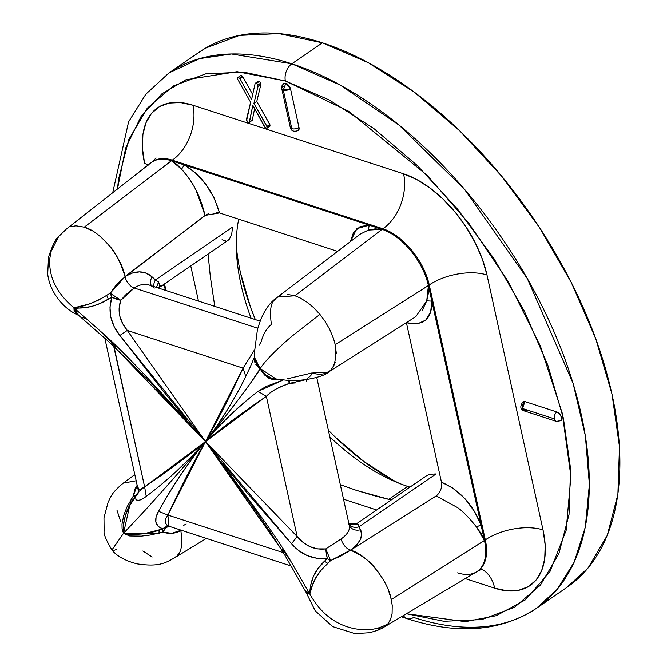 <?xml version="1.0" encoding="UTF-8"?>
<svg xmlns="http://www.w3.org/2000/svg" width="667" height="667" viewBox="0 0 667 667"><rect width="100%" height="100%" fill="white"/><g stroke="black" fill="none" stroke-linecap="round" stroke-linejoin="round"><path stroke-width="1" d="M283.575 83.642L285.876 83.183L287.352 83.975L289.853 87.018L290.512 88.803A5.194 2.535 167.6 0 1 283.292 90.053L290.512 88.803L285.876 83.183L283.292 90.053L291.787 128.673A5.194 2.535 167.6 0 1 290.27 127.347A5.194 2.535 -12.4 0 0 291.787 128.673A5.194 2.535 -12.4 0 0 298.999 127.43L298.616 130.207L297.64 130.782M260.113 321.161L149.258 285.059A30.115 20.227 108 0 0 134.292 288.011L257.821 328.247L134.284 288.019A10.389 5.795 55.6 0 1 125.029 276.763L205.111 215.499L196.215 190.695C193.622 184.784 188.744 177.622 181.566 169.218L176.622 164.215L171.427 160.747A51.951 28.964 -124.4 0 0 150.959 162.806L66.483 228.948L58.554 236.66L51 251.642L49.925 257.821C48.257 276.121 56.253 292.796 73.92 307.854L74.095 310.589L75.604 313.065L78.514 315.299L73.92 307.854L106.67 336.718C136.401 363.949 178.464 412.023 205.486 441.596L112.289 344.831L113.799 346.665L144.622 486.843L113.949 346.323L205.486 441.596L191.521 456.637L177.038 470.627M295.923 382.875L289.345 383.417L281.816 386.385L275.188 389.478L270.06 392.863L266.35 396.348L297.174 536.526L302.901 542.221L309.73 546.59L317.542 548.891L325.738 548.916L338.969 540.437M306.103 379.681L306.478 381.382M407.67 486.385A187.01 104.277 -124.4 0 0 409.963 487.11A187.01 104.277 55.6 0 1 407.67 486.385A187.01 104.277 55.6 0 1 393.23 480.815A187.01 104.277 55.6 0 1 329.815 436.868A187.01 104.277 -124.4 0 0 407.67 486.385L388.728 499.383L407.67 486.385M375.504 496.04L356.495 490.395L391.221 499.967L375.504 496.04M438.911 493.305L436.351 495.856L350.559 550.217L356.411 545.114L360.238 539.803L361.631 534.559L360.505 529.715A243.989 119.034 -12.4 0 0 358.913 526.847L436.051 473.929L429.698 474.279L426.555 475.729M401.367 616.742L407.103 618.684C457.704 635.001 500.792 631.557 536.368 608.346L557.262 589.261L574.137 562.256L585.326 527.122L589.386 484.467L585.376 435.809L573.12 383.442L527.33 278.598L464.499 189.336L399.024 125.088L340.295 85.101L291.846 63.799A324.679 181.04 55.6 0 1 551.434 325.93A324.679 181.04 55.6 0 1 536.368 608.346L566.95 587.36A324.679 181.04 -124.4 0 0 582.016 304.952A324.679 181.04 -124.4 0 0 322.428 42.821L291.846 63.799A12.99 8.721 108 0 0 285.384 80.974L348.524 111.197L427.239 175.404L468.893 223.328L508.004 281.216L540.437 346.165L562.256 413.223L570.91 476.405L566.141 530.365L549.891 571.777L525.438 599.816L496.306 615.683L465.474 621.652L406.386 613.748L443.955 621.285L481.816 619.576L514.382 607.387L540.387 585.176L558.846 553.802L569.034 514.465L570.568 468.684L563.39 418.217L547.774 364.999L524.312 311.08L493.922 258.529L457.762 209.371L417.225 165.483L373.862 128.564L329.348 100.025L285.384 80.974L243.672 72.128L205.811 73.829L173.245 86.026L147.24 108.237L128.781 139.611L118.593 178.948L117.459 189.036L125.638 148.141L141.121 116.358L161.898 93.822L185.935 79.757L237.102 71.677L285.384 80.974A12.99 8.721 -72 0 1 291.846 63.799L231.474 53.985L199.625 58.604L169.043 72.87A324.679 181.04 55.6 0 1 291.846 63.799L322.428 42.821A324.679 181.04 -124.4 0 0 199.625 51.893L169.043 72.87L145.898 94.13L128.581 121.861L112.715 192.755M536.368 608.346A324.679 181.04 55.6 0 1 413.565 617.409A12.99 8.721 -72 0 1 407.078 618.676A12.99 8.721 -72 0 1 403.402 615.524A12.99 8.721 108 0 0 407.078 618.676M283.392 552.668L167.859 515.041L165.641 518.718L165.091 522.169L166.775 525.037L169.085 526.255M251.067 120.485L252.268 120.302L254.627 108.596L252.268 120.302L251.759 120.594M240.704 75.521L242.421 76.105L252.685 94.531L242.905 76.888L240.062 78.839L251.567 99.591L255.153 83.375L258.162 81.274L259.446 81.349L260.564 82.575L260.814 84.751L256.778 101.467L269.935 124.796L269.877 126.271L270.035 125.154L267.184 127.105L267.025 128.231L265.983 128.206L264.541 126.83L252.835 105.303L249.233 122.436L252.268 120.302L248.216 122.436L246.598 120.61L250.642 102.284L237.377 78.714L238.252 77.322L240.062 78.839L242.905 76.888L242.421 76.105L239.578 78.056L242.421 76.105L241.095 75.371L241.846 75.696M258.262 81.224L259.446 81.349L256.603 83.3L257.937 85.043L257.971 86.702L253.935 103.418L267.184 127.105L269.935 124.796M260.564 82.575L260.78 83.083L257.937 85.043L260.78 83.083L259.446 81.349L256.603 83.3L255.153 83.375L256.603 83.3L257.404 84.034L257.971 86.702L260.814 84.751L257.971 86.702L253.935 103.418L256.778 101.467L253.935 103.418L266.967 126.388L269.81 124.437L266.967 126.388L267.025 128.222L265.216 127.63L252.835 105.303L249.425 122.253L252.268 120.302M260.897 83.975L260.78 83.083M148.574 165.091A41.562 20.277 -12.4 0 0 144.589 163.482L142.438 148.341L142.896 134.609L145.956 122.811L151.492 113.398L159.296 106.737L169.068 103.077L180.423 102.568L192.938 105.219L403.585 173.82L416.775 179.54L430.123 188.102L443.138 199.175L455.294 212.339L466.141 227.088L475.263 242.855L482.299 259.029L486.985 274.996L543.03 529.923L545.189 545.064L544.731 558.796L541.671 570.602L536.135 580.015L528.331 586.677L518.559 590.328L507.203 590.845L494.689 588.194L465.258 578.606L494.689 588.194A41.562 27.914 108 0 0 481.574 569.193A41.562 27.914 -72 0 1 494.689 588.194A93.505 52.143 55.6 0 0 543.03 529.923A41.562 20.277 -12.4 0 0 485.309 539.903L391.287 599.583L392.221 605.511L392.096 613.532L390.62 619.243L387.952 623.778C380.107 628.272 371.677 630.248 362.648 629.706L355.844 628.939C336.11 625.321 320.769 613.682 309.813 594.022L312.223 586.001L315.9 577.489L321.319 569.943L330.649 560.58L341.179 555.828L350.559 550.217C362.139 555.353 370.552 561.622 375.813 569.018M163.273 284.776L164.649 286.777L165.374 290.303A5.194 2.893 -124.4 0 0 163.273 284.776M281.774 88.728L282.066 85.593L283.909 83.333L285.876 83.183L283.292 90.053L281.774 88.728L290.27 127.347C291.12 131.015 293.797 132.074 298.282 130.515A5.194 2.893 -124.4 0 0 298.999 127.43L290.512 88.803L298.999 127.43A5.194 2.535 167.6 0 1 291.787 128.673L283.292 90.053A5.194 2.535 167.6 0 1 281.774 88.728A5.194 2.535 167.6 0 1 283.192 86.427M522.711 402.059L525.012 401.609L556.928 411.998L559.796 414.14L561.556 417.625L561.172 420.402L558.871 420.86M120.585 521.336L116.983 510.247M152.168 557.012L142.855 551M138.753 488.019L138.294 490.437L139.52 491.154L144.622 486.843C170.327 469.368 190.612 454.285 205.486 441.596C194.939 459.53 182.399 484.017 167.859 515.041L280.757 551.809M164.532 283.909L165.975 290.504L164.532 283.909M198.474 301.084L190.745 265.925L198.474 301.084M208.062 254.044L210.297 276.338L214.774 306.395L210.297 276.338L208.062 254.044M566.516 587.66L588.052 568.034L607.278 535.351L617.892 494.38L619.485 446.69L612.006 394.122L595.739 338.686L571.311 282.525L539.653 227.78L501.984 176.572L459.755 130.857L414.591 92.396L368.217 62.673L322.428 42.821L278.973 33.608L239.528 35.384L205.611 48.091L199.133 52.226M392.688 479.965L363.757 461.414L335.568 437.419L328.364 430.265A202.601 112.965 -124.4 0 0 399.275 483.358M236.293 245.764A202.601 112.965 -124.4 0 0 255.319 319.601L250.709 307.737L240.562 273.145M116.5 549.541L114.215 550.242L111.939 549.933L123.495 533.342L122.086 528.881L121.994 524.045L123.887 514.949L127.122 506.695L133.2 496.281L135.093 488.711L137.169 485.309L133.2 496.281A10.389 4.527 -140.7 0 0 135.81 496.156L129.273 506.386L125.663 514.866L123.312 524.045L123.495 533.342L144.889 510.53C166.492 486.627 186.693 463.648 205.486 441.596L144.622 486.843L146.256 496.406L141.654 499.441L138.036 500.508L135.86 499.325L135.81 496.156A10.389 9.238 -159.3 0 0 138.352 492.68M136.168 480.749L123.287 483.133C110.789 493.347 110.705 497.524 108.137 502.109L103.977 517.725L104.135 531.09C103.485 533.792 106.086 540.07 111.939 549.933L123.495 533.342L129.715 535.968L141.279 536.135L150.358 535.009L162.765 532.141L171.853 533.308L181.174 530.198A40.504 27.205 -72 0 1 180.807 530.457L180.807 530.457A10.389 5.795 55.5 0 1 180.724 530.048A10.389 5.795 -124.5 0 0 180.807 530.457C175.546 533.642 169.535 534.2 162.765 532.141A10.389 6.328 101.3 0 1 169.493 526.38M148.799 494.455L146.256 496.406C167.617 480.298 187.36 462.031 205.486 441.596C188.019 462.831 172.369 486.068 158.529 511.297L156.07 516.925L155.845 522.119L158.171 526.388L162.823 528.931L145.981 533.225L136.727 534.442L129.773 534.55L123.495 533.342L144.889 510.53C166.492 486.627 186.693 463.648 205.486 441.596L297.174 536.526L266.35 396.348C240.645 413.823 220.352 428.906 205.486 441.596L297.174 536.526L291.537 543.722L298.641 550.567L307.245 555.619L317 558.321L327.289 558.521L318.467 568.001L313.49 576.038L310.747 585.092L309.68 593.297M195.223 454.394L180.649 475.004C171.619 488.853 164.249 500.95 158.529 511.297L167.859 515.041L205.486 441.596L283.7 552.768L211.005 448.966M181.024 531.466L180.849 530.657L181.449 530.282L180.849 530.657C182.625 543.888 181.507 552.051 177.489 555.119M376.63 509.98L343.522 499.191L376.63 509.98M340.328 484.684L356.495 490.395L340.328 484.684M176.413 556.295L174.079 558.137M384.259 626.955L476.388 571.961A51.951 28.964 -124.4 0 0 484.459 540.487L428.406 285.559L429.256 284.976A41.562 20.277 167.6 0 1 486.985 274.996A93.505 52.143 55.6 0 0 403.585 173.82A41.562 27.914 -72 0 1 382.925 228.773A41.562 27.914 108 0 0 403.585 173.82L192.938 105.219A41.562 27.914 -72 0 1 172.278 160.163L382.925 228.773L382.074 229.356L369.193 225.163L171.427 160.747L172.278 160.163A51.951 28.964 -124.4 0 0 152.635 161.614L151.776 162.198A51.951 28.964 55.6 0 1 171.427 160.747L84.292 227.164L75.955 225.796L70.293 226.822L75.796 225.796L84.292 227.164L172.278 160.163A41.562 27.914 108 0 0 192.938 105.219A93.505 52.143 55.6 0 0 144.589 163.482A41.562 20.277 167.6 0 1 148.241 164.932M104.852 338.311L138.294 490.437L144.622 486.843L146.256 496.406C138.669 501.859 135.193 501.776 135.81 496.156L133.658 499.049L131.132 499.308L123.495 533.342L158.963 533.25L159.155 530.165C147.249 534.217 135.359 535.276 123.495 533.342C122.928 520.143 126.313 508.713 133.658 499.049L131.132 499.308L133.2 496.281L135.976 494.981L138.436 492.163A10.389 7.762 9.4 0 1 133.2 496.281L135.81 496.156L138.419 492.504M183.342 525.521L186.168 523.987M169.343 526.338A10.389 8.321 -81 0 0 162.823 528.931C155.094 525.913 153.66 520.035 158.529 511.297L167.859 515.041L169.018 526.238L291.079 565.991M169.443 526.371L166.3 527.414L162.765 532.141L158.963 533.25L159.155 530.165L162.823 528.931A10.389 3.91 -111.9 0 0 162.765 532.141A10.389 3.91 68.1 0 1 162.823 528.931L165.724 526.888L169.31 526.33M227.947 240.403L229.406 239.103L231.724 234.134L232.558 227.063L155.419 279.982A243.989 163.865 108 0 0 152.051 276.83L146.14 273.145L139.378 271.886L132.191 273.111L124.987 276.563L205.153 215.383L208.438 213.715M222.028 239.753L225.98 241.054M251.075 318.217A187.01 104.277 55.6 0 1 236.485 252.326A187.01 104.277 55.6 0 1 238.694 219.168A187.01 104.277 -124.4 0 0 251.075 318.217M379.456 628.773L377.972 628.989M384.184 626.997L381.941 628.064M312.49 373.328A30.115 14.691 167.6 0 1 306.07 379.481A30.115 14.691 167.6 0 0 312.49 373.328M222.828 463.657L247.824 493.68L291.537 543.722L297.174 536.526C305.102 546.04 314.624 550.167 325.738 548.916L341.12 538.928A30.115 14.691 -12.4 0 0 349.316 525.546L349.358 525.671A10.389 8.988 152.4 0 0 349.416 525.788A10.389 8.988 152.4 0 0 360.505 529.715A40.504 19.76 167.6 0 1 350.392 550.158L330.649 560.58L325.738 548.916A10.389 1.126 -99.3 0 0 327.289 558.521C312.856 559.638 300.934 554.711 291.537 543.722L205.486 441.596C216.033 423.662 228.573 399.174 243.105 368.151L254.552 349.783L243.105 368.151L127.272 330.423L243.105 368.151L205.486 441.596L119.877 335.476L114.299 326.938L110.822 317.342L109.972 307.17L111.873 297.199L100.242 303.418L91.329 306.62L76.23 308.371L73.92 307.854L90.195 303.768L98.691 300.017L106.662 295.364L110.23 293.188L117.017 283.9L125.029 276.763A40.504 27.205 -72 0 1 152.051 276.83A243.989 163.865 -72 0 1 155.419 279.982L158.629 281.933L159.913 286.777L158.529 288.027L160.672 285.218M482.758 568.984L478.097 570.827A51.951 28.964 -124.4 0 0 485.309 539.903L484.459 540.487A51.951 28.964 55.6 0 1 477.247 571.411A51.951 28.964 55.6 0 1 457.595 572.861M478.289 570.694A51.951 28.964 -124.4 0 0 485.309 539.903A41.562 20.277 167.6 0 1 543.03 529.923L486.985 274.996A41.562 20.277 -12.4 0 0 429.256 284.976A51.951 28.964 -124.4 0 0 382.925 228.773L382.074 229.356A51.951 28.964 55.6 0 1 428.406 285.559A51.951 28.964 -124.4 0 0 382.074 229.356L294.939 295.764L300.05 297.882L307.754 302.676L314.049 308.029L319.927 314.382L325.154 321.502L329.565 329.131L333.35 338.011L335.234 344.656L429.256 284.976L485.309 539.903L429.256 284.976A51.951 28.964 -124.4 0 0 382.925 228.773L172.278 160.163A51.951 28.964 -124.4 0 0 152.443 161.748M422.244 310.455L426.738 300.842L431.832 301.142C432.124 319.159 423.645 326.346 406.403 322.72L441.462 482.166C459.646 490.087 472.836 504.335 481.032 524.904L431.832 301.142L430.657 312.039L425.746 320.085L417.375 323.937L406.403 322.72L441.462 482.166L453.552 488.461L465.041 498.783L474.512 511.506L481.032 524.904L476.455 526.947C468.826 517.4 462.464 510.922 457.354 507.487L436.235 495.881L350.559 550.217C365.291 553.635 387.494 578.506 391.287 599.583L484.459 540.487L481.149 533.65L476.455 526.947L481.032 524.904L484.459 540.487L476.455 526.947M436.235 495.881L436.351 495.856C440.47 492.329 442.179 487.76 441.462 482.166L441.471 482.199M377.672 571.352L382.583 578.547M388.561 590.637L391.287 599.583L392.221 605.511L392.096 613.532L390.62 619.243M390.07 620.485L387.952 623.778C380.107 628.272 371.677 630.248 362.648 629.706L355.844 628.939C336.11 625.321 320.769 613.682 309.813 594.022L288.503 557.304C268.076 523.695 229.131 473.487 205.486 441.596L217.525 427.872L230.507 414.916C241.237 404.961 250.408 397.115 258.037 391.371L266.083 386.493L283.483 379.915L258.037 391.371C238.794 406.02 221.277 422.761 205.486 441.596L216.467 426.58L226.897 410.538C234.976 397.34 241.262 385.985 245.764 376.471L250.367 366.658L245.764 376.471L243.105 368.151L245.764 376.471C234.042 400.25 220.61 421.961 205.486 441.596L266.35 396.348L258.037 391.371L266.35 396.348C271.069 391.254 278.739 386.943 289.345 383.417A10.389 1.492 84.5 0 1 289.42 380.257L289.345 383.417L288.177 379.965M305.578 591.087L309.813 594.022L307.028 593.722L305.836 591.921L315.233 610.847L332.675 626.605L354.986 633.65L369.785 632.708L378.056 630.157L382.691 627.914L387.952 623.778M305.219 590.495L309.813 594.022L288.503 557.304C268.076 523.695 229.131 473.487 205.486 441.596L127.272 330.423L205.486 441.596C178.464 412.023 136.401 363.949 106.67 336.718L73.92 307.854C84.517 306.37 95.431 302.209 106.662 295.364L108.379 299.233C97.074 306.028 85.584 308.904 73.92 307.854L78.456 315.249L75.379 311.322L73.92 307.854C56.253 292.796 48.257 276.121 49.925 257.821L51 251.642L58.554 236.66C55.911 238.386 52.568 245.181 48.524 257.045L47.699 274.02C49.883 293.096 64.732 309.696 78.598 315.341L110.497 343.23L151.342 383.342L198.908 434.325M215.549 454.994L225.729 468.726M356.862 523.537L358.479 524.37L348.841 523.378L358.479 524.37L358.913 526.847A10.389 8.954 -30.5 0 1 349.133 524.729A10.389 8.954 149.5 0 0 358.913 526.847L436.051 473.929L429.698 474.279L426.772 475.579L356.937 523.487L358.479 524.37L358.913 526.847A243.989 119.034 167.6 0 1 360.505 529.715A10.389 8.988 -27.6 0 1 349.416 525.788A10.389 8.988 -27.6 0 1 349.358 525.671L349.358 525.671M341.12 538.928L341.129 538.919A10.389 5.795 -124.5 0 0 350.392 550.158A10.389 5.795 55.5 0 1 341.129 538.919A30.115 14.691 -12.4 0 0 349.325 525.604A30.115 14.691 -12.4 0 0 348.649 523.72M282.5 549.35L290.97 561.506M309.813 594.022L309.813 594.022C309.98 581.065 314.874 570.127 324.504 561.205L327.73 563.34C318.076 572.178 312.106 582.408 309.813 594.022L305.828 591.904L284.642 554.802L270.785 532.791L252.234 505.719L205.486 441.596C221.978 421.119 236.91 401.759 250.292 383.492C236.91 401.759 221.978 421.119 205.486 441.596M304.794 585.226L304.552 585.985M330.649 560.58L327.73 563.34L324.504 561.205L327.289 558.521A10.389 3.819 -136.4 0 0 330.649 560.58L327.289 558.521L325.738 548.916L330.649 560.58M64.265 231.115L66.483 228.948M195.014 429.998L182.7 416.525M122.761 323.695L127.272 330.423L119.877 335.476L127.272 330.423C119.368 320.727 117.209 310.689 120.794 300.308L119.085 308.137L119.802 316.175L122.761 323.695M132.141 289.528L125.329 295.189L120.794 300.308A10.389 0.492 34.2 0 1 110.23 293.188L125.029 276.763A10.389 5.795 -124.4 0 0 134.292 288.011L120.794 300.308L111.873 297.199A10.389 2.426 -157.4 0 0 120.794 300.308L110.23 293.188A10.389 3.393 -117.1 0 0 111.873 297.199L108.379 299.233L106.662 295.364L110.23 293.188A10.389 3.393 62.9 0 0 111.873 297.199C107.821 310.905 110.48 323.662 119.877 335.476L161.814 389.336L187.018 420.218M287.143 294.389L294.939 295.764L382.074 229.356L375.121 228.864L368.392 230.065L369.193 225.163L356.753 228.698L350.417 241.604L353.518 232.458L360.18 226.547L369.193 225.163L184.3 164.941L195.364 172.87L205.853 184.367L214.357 198.291L219.526 212.923L337.585 251.376L219.526 212.923C213.04 190.92 201.301 174.921 184.3 164.941L181.566 169.218C195.072 184.25 200.9 198.883 205.111 215.499M216.2 212.389L219.526 212.923L205.153 215.383M109.521 245.965C115.616 252.351 120.769 262.548 124.987 276.563C122.203 258.738 101.709 231.816 84.292 227.164L91.954 230.64M101.559 237.66L107.595 243.722M184.3 164.941L171.427 160.747L181.566 169.218L184.3 164.941M158.312 288.169L228.156 240.262L229.406 239.103L231.724 234.134L232.558 227.063L155.419 279.982L158.629 281.933L156.462 287.402L158.629 281.933M103.168 333.6L115.124 346.331M153.885 286.56A10.389 7.312 134.1 0 1 155.419 279.982A10.389 7.312 -45.9 0 0 153.885 286.56M151.442 285.768A10.389 7.37 132.1 0 1 152.051 276.83A10.389 7.37 -47.9 0 0 151.442 285.768M154.377 288.052A30.115 20.227 108 0 0 149.183 285.034A30.115 20.227 108 0 0 134.292 288.011M82.533 317.667L85.876 318.342M287.169 378.856L311.606 373.061C329.982 377.622 337.861 368.151 335.234 344.656L336.343 353.56M415.449 316.9L328.472 372.069L311.606 373.061M335.359 362.148L332.833 367.767M415.774 316.7L426.738 300.842L428.406 285.559L431.832 301.142L426.738 300.842L428.339 293.43L428.406 285.559L335.234 344.656L333.508 338.461L329.565 329.131L325.154 321.502L319.927 314.382L291.554 336.518C275.613 350.167 265.174 360.839 260.238 368.534L265.841 375.021L272.153 378.481L284.175 379.965C301.109 382.383 324.954 376.647 328.931 371.761M281.124 379.748L273.487 379.64L270.11 378.748L264.549 374.996L260.53 369.56M260.363 369.018L250.292 383.492L260.238 368.534L255.778 362.831L254.719 359.113L254.494 352.101L257.379 329.957C261.823 313.907 268.601 302.943 277.697 297.057L294.939 295.764L300.05 297.882L307.754 302.676L314.049 308.029L319.927 314.382L291.554 336.518C275.613 350.167 265.174 360.839 260.238 368.534L254.719 359.079M275.788 298.616L274.729 299.775C270.694 302.86 269.576 311.014 271.369 324.245L271.411 324.445C266.75 328.064 263.265 334.009 260.972 342.288L259.163 345.031M277.297 297.332L280.774 295.448M368.392 230.065L382.074 229.356L369.193 225.163L368.392 230.065L360.288 234.075L277.13 297.457M254.761 356.978L254.736 362.131M255.703 364.224L268.701 378.131L281.115 379.748M288.261 380.207L289.345 383.417L305.694 379.731M250.367 366.658L254.561 356.787M254.611 357.712L260.238 368.534L276.613 379.365M526.963 410.463L524.379 410.972L522.428 408.479L525.012 401.609L523.053 401.751C519.701 406.378 520.143 409.455 524.379 410.972A5.194 3.485 108 0 1 522.428 408.479L554.344 418.868L522.428 408.479A5.194 3.485 108 0 1 525.012 401.609L556.928 411.998A5.194 3.485 108 0 0 554.344 418.868A5.194 3.485 -72 0 1 556.928 411.998A5.194 2.893 -124.4 0 1 561.08 416.191A5.194 2.893 -124.4 0 1 560.839 420.71L556.295 421.369A5.194 3.485 -72 0 1 554.344 418.868A5.194 3.485 108 0 0 556.295 421.369L524.379 410.972M269.81 124.437L256.778 101.467L260.814 84.751M241.095 75.371L237.727 77.547L238.252 77.322L237.377 78.714L250.642 102.284L246.523 119.135L247.29 121.694L248.216 122.436L249.425 122.253M255.153 83.375L251.567 99.591L240.062 78.839L238.252 77.322M134.809 474.554L123.095 483.267M174.045 558.162L206.345 538.394M111.939 549.933C113.724 552.609 121.152 560.03 137.369 563.898C159.346 567.175 165.583 562.765 174.521 557.837M138.377 492.613L138.294 490.437M316.758 377.48L349.316 525.546M478.097 570.827L477.247 571.411M356.945 523.478L352.284 524.612L348.874 523.537M152.635 161.614L156.028 157.929M269.868 126.28L267.025 128.231"/></g></svg>
